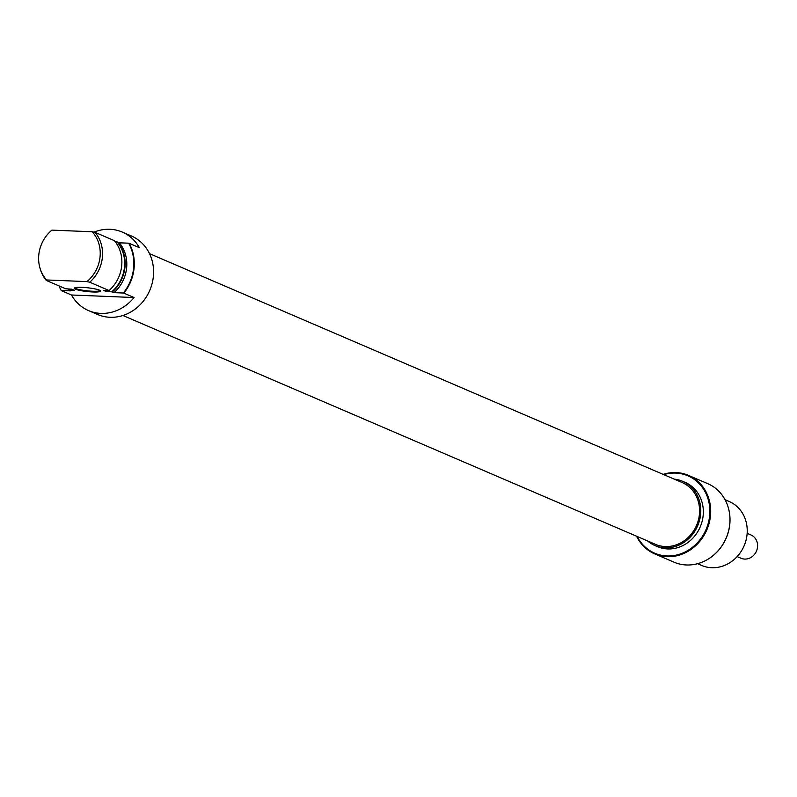 <?xml version="1.0" encoding="UTF-8"?>
<svg xmlns="http://www.w3.org/2000/svg" width="797" height="797" viewBox="0 0 797 797"><rect width="100%" height="100%" fill="white"/><g stroke="black" fill="none" stroke-linecap="round" stroke-linejoin="round"><path stroke-width="1.2" d="M82.081 287.368A13.29 1.893 6.1 0 1 100.552 290.805A13.29 1.893 6.1 0 1 92.801 291.981A13.29 1.893 6.1 0 1 79.371 290.337A13.29 1.893 6.1 0 1 74.39 288.006A13.29 1.893 6.1 0 1 82.081 287.368M74.918 287.757A12.662 1.803 -173.9 0 0 92.611 291.244A12.662 1.803 -173.9 0 0 100.083 290.447M122.29 232.076A42.729 38.395 -66.7 0 1 139.375 247.688L129.154 243.304A42.729 38.395 113.3 0 1 123.834 293.147L134.045 297.53L71.471 294.99A42.729 38.395 -66.7 0 0 88.547 310.601L97.613 314.496A42.729 38.395 -66.7 0 0 109.986 317.286A42.729 38.395 -66.7 0 0 152.058 283.722A42.729 38.395 -66.7 0 0 131.356 235.972L122.29 232.076A42.729 38.395 -66.7 0 0 109.916 229.287A42.729 38.395 -66.7 0 0 94.036 232.146M88.547 310.601A42.729 38.395 -66.7 0 0 100.93 313.39A42.729 38.395 -66.7 0 0 134.045 297.53M71.471 294.99L61.259 290.596A42.729 38.395 113.3 0 1 59.048 285.924M59.078 285.934A42.5 38.186 -66.7 0 0 61.259 290.497L61.259 290.596M68.054 288.942A34.59 31.073 -66.7 0 0 68.96 290.068L74.34 290.287L71.79 289.191L65.633 288.753L46.316 280.454A34.819 31.282 113.3 0 1 40.119 268.559L39.85 267.603A33.663 30.246 -66.7 0 0 46.595 279.966L46.316 280.454M89.752 282.218L86.923 281.61A33.663 30.246 -66.7 0 0 92.253 231.768L95.082 232.375A34.819 31.282 113.3 0 1 89.752 282.218L109.079 290.526L103.859 290.497L106.409 291.592A30.864 27.726 -66.7 0 0 107.914 290.536M61.259 290.497L70.564 290.875L68.911 290.168A34.819 31.282 113.3 0 1 67.934 288.942M123.834 293.147L123.316 293.027A42.5 38.186 -66.7 0 0 128.646 243.185L129.154 243.304M112.347 291.931L111.789 291.812A34.59 31.073 -66.7 0 0 117.119 241.969L117.677 242.089A34.819 31.282 113.3 0 1 112.347 291.931L114.011 292.648A34.819 31.282 -66.7 0 0 119.341 242.806L117.677 242.089M92.253 231.768L51.915 230.124A33.663 30.246 -66.7 0 0 39.85 267.603M86.923 281.61L46.595 279.966M109.079 290.526A34.819 31.282 -66.7 0 0 114.409 240.684L95.082 232.375M106.409 291.592L111.789 291.812M117.119 241.969L115.366 241.899M114.011 292.648L123.316 293.027M128.646 243.185L119.341 242.806M637.182 536.481A42.102 37.828 -66.7 0 0 666.91 555.957A42.102 37.828 -66.7 0 0 709.599 516.077A42.102 37.828 -66.7 0 0 675.766 473.089A42.102 37.828 -66.7 0 0 663.762 474.633M663.154 474.374A42.729 38.395 113.3 0 1 676.085 472.581A42.729 38.395 113.3 0 1 688.459 475.371A42.729 38.395 113.3 0 1 709.161 523.121A42.729 38.395 113.3 0 1 667.099 556.685A42.729 38.395 113.3 0 1 654.726 553.895A42.729 38.395 113.3 0 1 636.574 536.222M654.726 553.895L674.003 562.174A42.729 38.395 -66.7 0 0 686.376 564.973A42.729 38.395 -66.7 0 0 705.893 560.401A42.729 38.395 -66.7 0 0 728.398 508.018A42.729 38.395 -66.7 0 0 707.736 483.659L688.459 475.371M728.428 508.117A42.5 38.186 113.3 0 1 728.458 508.207A42.5 38.186 113.3 0 1 706.062 560.311A42.5 38.186 113.3 0 1 705.983 560.351M697.574 563.698L701.629 565.442A34.819 31.282 -66.7 0 0 711.721 567.713A34.819 31.282 -66.7 0 0 745.992 540.366A34.819 31.282 -66.7 0 0 729.125 501.462L725.061 499.719M674.232 479.127A34.978 31.422 113.3 0 1 682.591 481.288A34.978 31.422 113.3 0 1 699.537 520.371A34.978 31.422 113.3 0 1 665.106 547.848A34.978 31.422 113.3 0 1 654.975 545.566A34.978 31.422 113.3 0 1 647.652 540.984M682.591 481.288L685.141 482.394A34.978 31.422 113.3 0 1 702.087 521.467A34.978 31.422 113.3 0 1 667.657 548.944A34.978 31.422 113.3 0 1 657.525 546.662L654.975 545.566M737.155 556.585L741.021 558.249A12.662 11.377 -66.7 0 0 744.687 559.076A12.662 11.377 -66.7 0 0 757.15 549.133A12.662 11.377 -66.7 0 0 751.013 534.986L747.148 533.323M122.917 315.492L655.493 544.351A33.663 30.246 -66.7 0 0 665.246 546.553A33.663 30.246 -66.7 0 0 698.381 520.112A33.663 30.246 -66.7 0 0 682.073 482.504L149.497 253.645"/></g></svg>
